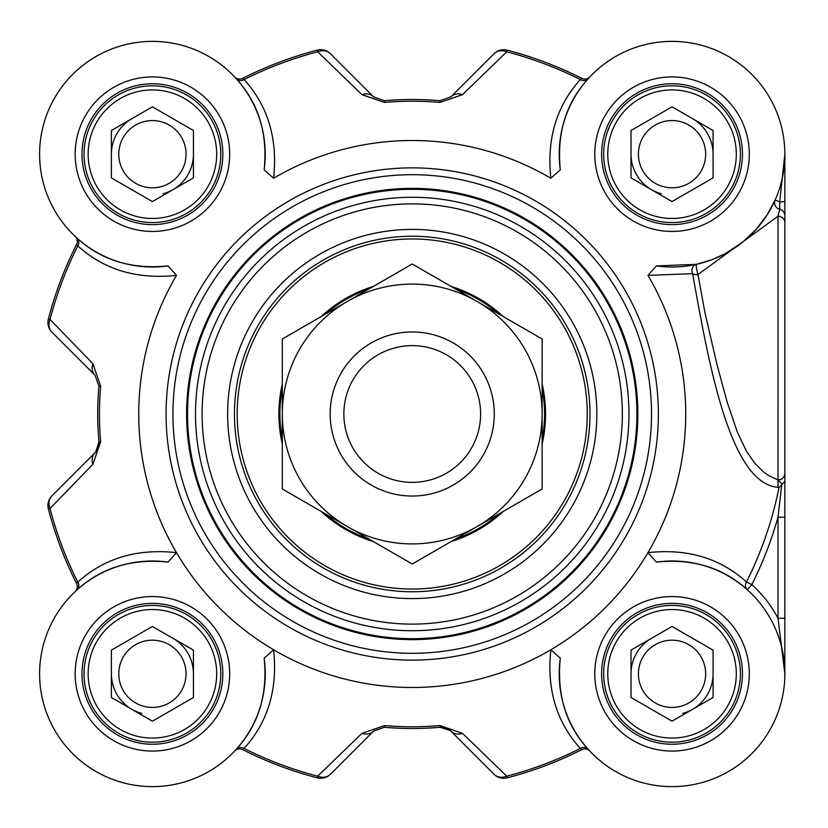 <?xml version="1.0" encoding="UTF-8"?>
<svg xmlns="http://www.w3.org/2000/svg" width="828" height="828" viewBox="0 0 828 828"><rect width="100%" height="100%" fill="white"/><g stroke="black" fill="none" stroke-linecap="round" stroke-linejoin="round"><path stroke-width="1.24" d="M494.275 414A82.044 82.044 0 0 0 371.203 342.947A82.044 82.044 0 0 0 371.203 485.053A82.044 82.044 0 0 0 494.275 414A82.044 82.044 0 0 0 412.23 331.956A82.044 82.044 0 0 0 330.175 414A82.044 82.044 0 0 0 412.23 496.044A82.044 82.044 0 0 0 494.275 414M477.176 526.504A129.903 129.903 0 0 0 477.176 301.495A129.903 129.903 0 0 0 282.317 414A129.903 129.903 0 0 0 477.176 526.504L412.23 564.003L282.317 488.996L282.317 339.004L412.23 263.997L542.133 339.004L542.133 488.996L477.176 526.504M588.118 749.205A6.841 5.92 -41.9 0 0 580.356 748.44L581.774 749.65A6.841 6.841 0 0 1 589.795 751.027L589.836 751.068A6.841 6.841 0 0 0 589.795 751.027A6.841 6.841 0 0 1 589.836 751.068A6.841 6.841 0 0 0 589.784 751.017L588.118 749.205C565.907 724.904 556.633 694.568 560.308 658.188A112.815 112.815 0 0 0 666.809 786.507A112.815 112.815 0 0 0 784.727 668.589A112.815 112.815 0 0 0 656.407 562.088L647.972 552.638A273.488 273.488 0 0 0 647.972 275.362L692.612 273.675A6.841 3.54 173 0 0 697.952 274.554A6.841 0.89 77.5 0 1 696.462 267.848A6.841 0.89 77.5 0 1 696.472 264.318A6.841 5.931 -102.5 0 0 692.612 273.675C708.478 361.484 729.675 485.363 779.044 487.381A374.09 374.09 0 0 1 746.483 581.97A6.841 5.931 -48.2 0 0 747.27 589.743L751.824 584.651L746.483 581.97C720.122 558.134 687.281 548.364 647.972 552.638A273.488 273.488 0 0 1 176.488 552.638C137.044 548.374 104.142 558.207 77.791 582.125L76.569 583.543A6.841 6.841 0 0 1 75.193 591.565L75.193 591.575A6.841 6.841 0 0 0 76.569 583.543A376.047 376.047 0 0 1 48.366 508.961L50.032 508.527A13.672 11.499 -135 0 1 51.936 495.837A13.672 13.672 165.4 0 0 48.366 508.961M480.602 414A68.372 68.372 0 0 0 412.23 345.628A68.372 68.372 0 0 0 343.858 414A68.372 68.372 0 0 0 412.23 482.372A68.372 68.372 0 0 0 480.602 414M778.01 487.185L778.01 480.023L782.356 484.297M152.414 626.444L193.441 650.125L193.441 697.497L152.414 721.178L111.387 697.497L111.387 650.125L152.414 626.444M123.3 690.624A33.617 33.617 0 0 0 181.529 690.624A33.617 33.617 0 0 0 152.414 640.189A33.617 33.617 0 0 0 123.3 690.624M187.946 653.302A41.027 41.027 0 0 0 172.928 638.284A41.027 41.027 0 0 1 193.441 673.816A41.027 41.027 0 0 0 187.946 653.302M131.9 709.337A41.027 41.027 0 0 1 111.387 673.816A41.027 41.027 0 0 0 141.795 713.436M211.626 639.63A68.372 68.372 0 0 0 118.228 614.604A68.372 68.372 0 0 0 93.202 708.002A68.372 68.372 0 0 0 186.6 733.018A68.372 68.372 0 0 0 211.626 639.63M208.076 641.679A64.273 64.273 0 0 1 152.414 738.079A64.273 64.273 0 0 1 96.752 641.679A64.273 64.273 0 0 1 208.076 641.679M193.441 130.503L193.441 177.875L152.414 201.556L111.387 177.875L111.387 130.503L152.414 106.822L193.441 130.503M123.3 137.376A33.617 33.617 0 0 0 152.414 187.811A33.617 33.617 0 0 0 181.529 137.376A33.617 33.617 0 0 0 123.3 137.376M172.928 189.715A41.027 41.027 0 0 0 193.441 154.184A41.027 41.027 0 0 1 163.033 193.814M131.9 118.663A41.027 41.027 0 0 0 111.387 154.184A41.027 41.027 0 0 1 131.9 118.663M211.626 188.37A68.372 68.372 0 0 0 186.6 94.982A68.372 68.372 0 0 0 93.202 119.998A68.372 68.372 0 0 0 118.228 213.396A68.372 68.372 0 0 0 211.626 188.37M208.076 186.321A64.273 64.273 0 0 1 96.752 186.321A64.273 64.273 0 0 1 152.414 89.921A64.273 64.273 0 0 1 208.076 186.321M713.063 650.125L713.063 697.497L672.036 721.178L631.019 697.497L631.019 650.125L672.036 626.444L713.063 650.125M642.921 656.997A33.617 33.617 0 0 0 672.036 707.433A33.617 33.617 0 0 0 701.15 656.997A33.617 33.617 0 0 0 642.921 656.997M692.55 709.337A41.027 41.027 0 0 0 713.063 673.816A41.027 41.027 0 0 1 682.655 713.436M651.522 638.284A41.027 41.027 0 0 0 631.019 673.816A41.027 41.027 0 0 1 651.522 638.284M731.248 708.002A68.372 68.372 0 0 0 706.222 614.604A68.372 68.372 0 0 0 612.823 639.63A68.372 68.372 0 0 0 637.85 733.018A68.372 68.372 0 0 0 731.248 708.002M727.698 705.942A64.273 64.273 0 0 1 616.374 705.942A64.273 64.273 0 0 1 672.036 609.543A64.273 64.273 0 0 1 727.698 705.942M672.036 106.822L713.063 130.503L713.063 177.875L672.036 201.556L631.019 177.875L631.019 130.503L672.036 106.822M642.921 171.003A33.617 33.617 0 0 0 701.15 171.003A33.617 33.617 0 0 0 672.036 120.567A33.617 33.617 0 0 0 642.921 171.003M707.567 133.681A41.027 41.027 0 0 0 692.55 118.663A41.027 41.027 0 0 1 713.063 154.184A41.027 41.027 0 0 0 707.567 133.681M651.522 189.715A41.027 41.027 0 0 1 631.019 154.184A41.027 41.027 0 0 0 661.417 193.814M731.248 119.998A68.372 68.372 0 0 0 637.85 94.982A68.372 68.372 0 0 0 612.823 188.37A68.372 68.372 0 0 0 706.222 213.396A68.372 68.372 0 0 0 731.248 119.998M727.698 122.058A64.273 64.273 0 0 1 672.036 218.457A64.273 64.273 0 0 1 616.374 122.058A64.273 64.273 0 0 1 727.698 122.058M601.614 673.816A70.421 70.421 0 0 0 672.036 744.237A70.421 70.421 0 0 0 742.457 673.816A70.421 70.421 0 0 1 672.036 744.237A70.421 70.421 0 0 1 601.614 673.816A70.421 70.421 0 0 1 672.036 603.384A70.421 70.421 0 0 1 742.457 673.816A70.421 70.421 0 0 1 672.036 744.237A70.421 70.421 0 0 1 601.614 673.816A70.421 70.421 0 0 1 672.036 603.384A70.421 70.421 0 0 1 742.457 673.816M601.614 154.184A70.421 70.421 0 0 0 672.036 224.616A70.421 70.421 0 0 0 742.457 154.184A70.421 70.421 0 0 1 672.036 224.616A70.421 70.421 0 0 1 601.614 154.184A70.421 70.421 0 0 1 672.036 83.763A70.421 70.421 0 0 1 742.457 154.184A70.421 70.421 0 0 1 672.036 224.616A70.421 70.421 0 0 1 601.614 154.184A70.421 70.421 0 0 1 672.036 83.763A70.421 70.421 0 0 1 742.457 154.184M81.993 154.184A70.421 70.421 0 0 0 152.414 224.616A70.421 70.421 0 0 0 222.835 154.184A70.421 70.421 0 0 1 152.414 224.616A70.421 70.421 0 0 1 81.993 154.184A70.421 70.421 0 0 1 152.414 83.763A70.421 70.421 0 0 1 222.835 154.184A70.421 70.421 0 0 1 152.414 224.616A70.421 70.421 0 0 1 81.993 154.184A70.421 70.421 0 0 1 152.414 83.763A70.421 70.421 0 0 1 222.835 154.184M81.993 673.816A70.421 70.421 0 0 0 152.414 744.237A70.421 70.421 0 0 0 222.835 673.816A70.421 70.421 0 0 1 152.414 744.237A70.421 70.421 0 0 1 81.993 673.816A70.421 70.421 0 0 1 152.414 603.384A70.421 70.421 0 0 1 222.835 673.816A70.421 70.421 0 0 1 152.414 744.237A70.421 70.421 0 0 1 81.993 673.816A70.421 70.421 0 0 1 152.414 603.384A70.421 70.421 0 0 1 222.835 673.816M784.851 154.194L784.851 517.2L784.851 154.184L779.707 201.949A6.841 0.776 0 0 0 784.851 201.194M589.991 414A177.761 177.761 0 0 1 412.23 591.761A177.761 177.761 0 0 1 234.459 414A177.761 177.761 0 0 1 412.23 236.239A177.761 177.761 0 0 1 589.991 414M596.833 414A184.603 184.603 0 0 0 319.929 254.134A184.603 184.603 0 0 0 319.929 573.866A184.603 184.603 0 0 0 596.833 414M784.851 618.268L784.851 517.2L778.01 517.2L778.01 618.268L784.851 673.816L784.851 618.268L778.01 618.268A119.646 119.646 0 0 0 751.824 584.651A380.062 380.062 0 0 0 778.01 517.2L781.767 484.722L779.044 487.381M273.592 649.742L264.142 658.188C267.817 694.568 258.543 724.904 236.332 749.205A6.841 5.92 -138.1 0 1 244.094 748.44C268.024 722.078 277.846 689.175 273.592 649.742A273.488 273.488 0 0 0 550.858 649.742C546.604 689.175 556.437 722.078 580.356 748.44A374.318 374.318 0 0 1 506.746 776.188A13.672 11.499 135 0 1 494.057 774.294A13.672 13.672 75.4 0 0 507.181 777.854A376.047 376.047 0 0 0 581.774 749.65A6.841 6.841 0 0 1 589.795 751.027M560.308 658.188L550.858 649.742M560.308 169.812C556.654 133.453 565.928 103.107 588.118 78.795A6.841 5.92 41.9 0 1 580.356 79.56C556.457 105.943 546.625 138.845 550.858 178.258L560.308 169.812A112.815 112.815 0 0 1 666.809 41.493A112.815 112.815 0 0 1 784.727 159.411A112.815 112.815 0 0 1 656.407 265.912L647.972 275.362M550.858 178.258A273.488 273.488 0 0 0 273.592 178.258C277.846 138.825 268.024 105.922 244.094 79.56L242.687 78.349A6.841 6.841 0 0 1 234.655 76.973L236.332 78.795C258.543 103.096 267.817 133.432 264.142 169.812L273.592 178.258M168.043 265.912C131.683 269.566 101.337 260.302 77.014 238.102A6.841 5.92 -48.1 0 1 77.791 245.875C104.162 269.773 137.065 279.605 176.488 275.362L168.043 265.912A112.815 112.815 0 0 1 39.723 159.411A112.815 112.815 0 0 1 157.641 41.493A112.815 112.815 0 0 1 264.142 169.812M176.488 275.362A273.488 273.488 0 0 0 176.488 552.638L168.043 562.088A112.815 112.815 0 0 0 39.723 668.589A112.815 112.815 0 0 0 157.641 786.507A112.815 112.815 0 0 0 264.142 658.188M651.522 414A239.302 239.302 0 0 0 412.23 174.698A239.302 239.302 0 0 0 172.928 414A239.302 239.302 0 0 0 412.23 653.302A239.302 239.302 0 0 0 651.522 414M784.851 481.327L781.767 484.732M784.851 473.305A6.841 6.717 180 0 1 778.01 480.023L768.022 475.179L763.344 471.784L754.65 463.1L746.37 451.032L737.479 432.444L727.222 402.356L716.862 364.144L704.938 312.591L697.942 274.554L778.01 216.263M784.851 222.68A6.841 6.469 180 0 0 778.041 216.201L778.01 480.023M784.851 215.87A6.841 6.8 180 0 0 779.728 209.287L778.01 216.18M772.772 205.044L775.163 199.931L779.707 201.949L779.707 209.287A6.841 6.8 -156.1 0 1 775.163 199.931L767.132 214.887L756.368 229.128L743.047 241.848L725.442 253.554L711.956 259.702L696.472 264.318L656.407 265.912M588.118 78.795L589.836 76.932A6.841 6.841 0 0 1 581.774 78.349L580.356 79.56A374.318 374.318 0 0 0 506.746 51.812L507.181 50.146A13.672 13.672 45 0 0 494.057 53.706A13.672 11.499 45 0 1 506.746 51.812L462.521 94.64A13.672 11.271 45 0 0 450.991 96.783L440.103 100.726A314.505 314.505 0 0 0 384.347 100.726L373.459 96.783L330.393 53.706A13.672 13.672 -104.6 0 0 317.269 50.146A376.047 376.047 0 0 0 242.687 78.349A6.841 6.841 0 0 1 234.655 76.973A6.841 6.841 0 0 0 234.655 76.973A6.841 6.841 0 0 0 234.676 76.983L234.614 76.932A6.841 6.841 0 0 0 234.655 76.973L234.655 76.963M656.407 562.088C692.705 558.403 722.989 567.625 747.27 589.743M236.332 749.205L234.614 751.068A6.841 6.841 0 0 1 242.687 749.65L244.094 748.44A374.318 374.318 0 0 0 317.704 776.188L317.269 777.854A13.672 13.672 -135 0 0 330.393 774.294A13.672 11.499 -135 0 1 317.704 776.188L361.939 733.36A13.672 11.271 -135 0 0 373.459 731.217L384.347 727.274A314.505 314.505 0 0 0 440.103 727.274L446.095 728.081L450.66 730.907L494.057 774.294L450.991 731.217A13.672 13.672 0 0 0 444.346 727.553M75.193 591.565L75.193 591.575A6.841 6.841 0 0 1 75.151 591.606A6.841 6.841 0 0 0 75.213 591.554A6.841 6.841 0 0 1 75.151 591.606L77.014 589.898C101.316 567.687 131.662 558.414 168.043 562.088M77.014 589.898A6.841 5.92 48.1 0 0 77.791 582.125A374.318 374.318 0 0 1 50.032 508.527L92.871 464.291A13.672 11.271 -135 0 1 95.003 452.761L51.936 495.837M77.014 238.102L75.151 236.394A6.841 6.841 0 0 1 76.569 244.457L77.791 245.875A374.318 374.318 0 0 0 50.032 319.473L48.366 319.039A13.672 13.672 -45 0 0 51.936 332.163A13.672 11.499 -45 0 1 50.032 319.473L92.871 363.709A13.672 11.271 -45 0 0 95.003 375.239L98.956 386.117A314.505 314.505 0 0 0 98.956 441.883L98.097 448.01L95.003 452.761A13.672 13.672 0 0 0 98.667 446.116M236.332 78.795A6.841 5.92 138.1 0 0 244.094 79.56A374.318 374.318 0 0 1 317.704 51.812A13.672 11.499 -45 0 1 330.393 53.706L373.459 96.783A13.672 11.271 -45 0 0 361.939 94.64L384.502 102.444A312.787 312.787 0 0 1 439.958 102.444L462.521 94.64M92.871 464.291L100.674 441.728A312.787 312.787 0 0 1 100.674 386.272L92.871 363.709M51.936 332.163L95.003 375.239M76.569 244.457A376.047 376.047 0 0 0 48.366 319.039M317.269 50.146L317.704 51.812L361.939 94.64M494.057 53.706L450.991 96.783M581.774 78.349A376.047 376.047 0 0 0 507.181 50.146M507.181 777.854L506.746 776.188L462.521 733.36A13.672 11.271 135 0 1 450.991 731.217M462.521 733.36L439.958 725.556A312.787 312.787 0 0 1 384.502 725.556L361.939 733.36M330.393 774.294L373.459 731.217M242.687 749.65A376.047 376.047 0 0 0 317.269 777.854M637.85 414A225.63 225.63 0 0 0 412.23 188.37A225.63 225.63 0 0 0 186.6 414A225.63 225.63 0 0 0 412.23 639.63A225.63 225.63 0 0 0 637.85 414A225.63 225.63 0 0 0 412.23 188.37A225.63 225.63 0 0 0 186.6 414A225.63 225.63 0 0 0 412.23 639.63A225.63 225.63 0 0 0 637.85 414A225.63 225.63 0 0 0 412.23 188.37A225.63 225.63 0 0 0 186.6 414A225.63 225.63 0 0 0 412.23 639.63A225.63 225.63 0 0 0 637.85 414M503.155 316.493A133.329 133.329 0 0 0 451.198 286.498M373.252 286.498A133.329 133.329 0 0 0 321.295 316.493M282.317 384.006A133.329 133.329 0 0 0 282.317 443.994M321.295 511.507A133.329 133.329 0 0 0 373.252 541.502M451.198 541.502A133.329 133.329 0 0 0 503.155 511.507M542.133 443.994A133.329 133.329 0 0 0 542.133 384.006M784.851 663.259L784.851 636.887M95.717 451.995L98.956 441.883L100.674 441.728M384.502 725.556L384.347 727.274L373.728 730.958M450.225 730.513L440.103 727.274L439.958 725.556M622.345 414A210.126 210.126 0 0 0 412.23 203.874A210.126 210.126 0 0 0 202.104 414A210.126 210.126 0 0 0 412.23 624.126A210.126 210.126 0 0 0 622.345 414M658.363 414A246.133 246.133 0 0 0 412.23 167.867A246.133 246.133 0 0 0 166.086 414A246.133 246.133 0 0 0 412.23 660.133A246.133 246.133 0 0 0 658.363 414M229.677 673.816A77.263 77.263 0 0 0 113.788 606.903A77.263 77.263 0 0 0 113.788 740.718A77.263 77.263 0 0 0 229.677 673.816M749.299 154.184A77.263 77.263 0 0 0 633.41 87.282A77.263 77.263 0 0 0 633.41 221.097A77.263 77.263 0 0 0 749.299 154.184M749.299 673.816A77.263 77.263 0 0 0 633.41 606.903A77.263 77.263 0 0 0 633.41 740.718A77.263 77.263 0 0 0 749.299 673.816M229.677 154.184A77.263 77.263 0 0 0 113.788 87.282A77.263 77.263 0 0 0 113.788 221.097A77.263 77.263 0 0 0 229.677 154.184M100.674 386.272L98.956 386.117M384.347 100.726L384.502 102.444M439.958 102.444L440.103 100.726M636.918 414A224.698 224.698 0 0 0 412.23 189.302A224.698 224.698 0 0 0 187.532 414A224.698 224.698 0 0 0 412.23 638.698A224.698 224.698 0 0 0 636.918 414M628.949 414A216.729 216.729 0 0 0 412.23 197.271A216.729 216.729 0 0 0 195.501 414A216.729 216.729 0 0 0 412.23 630.729A216.729 216.729 0 0 0 628.949 414M540.767 295.192A175.029 175.029 0 0 0 293.422 285.463A175.029 175.029 0 0 0 283.694 532.808A175.029 175.029 0 0 0 531.027 542.537A175.029 175.029 0 0 0 540.767 295.192M499.046 314.123A132.335 132.335 0 0 0 455.307 288.868M369.143 288.868A132.335 132.335 0 0 0 325.404 314.123M282.317 388.746A132.335 132.335 0 0 0 282.317 439.254M325.404 513.877A132.335 132.335 0 0 0 369.143 539.131M455.307 539.131A132.335 132.335 0 0 0 499.046 513.877M542.133 439.254A132.335 132.335 0 0 0 542.133 388.746M784.851 672.564L784.851 673.547M98.087 448.01L97.021 450.204M446.23 728.133L448.424 729.209"/></g></svg>
